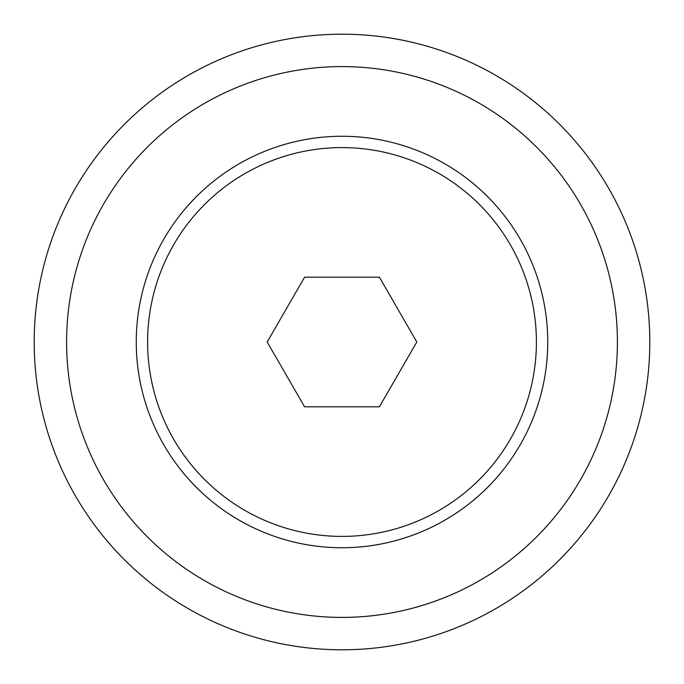 <?xml version="1.0" encoding="UTF-8"?>
<svg xmlns="http://www.w3.org/2000/svg" width="684" height="684" viewBox="0 0 684 684"><rect width="100%" height="100%" fill="white"/><g stroke="black" fill="none" stroke-linecap="round" stroke-linejoin="round"><path stroke-width="1.03" d="M536.401 342A194.401 194.401 0 0 1 342 536.401A194.401 194.401 0 0 1 147.599 342A194.401 194.401 0 0 1 342 147.599A194.401 194.401 0 0 1 536.401 342M267.179 342L304.585 406.8L379.415 406.8L416.821 342L379.415 277.2L304.585 277.2L267.179 342M649.8 342A307.8 307.8 0 0 1 342 649.8A307.8 307.8 0 0 1 34.2 342A307.8 307.8 0 0 1 342 34.2A307.8 307.8 0 0 1 649.8 342M66.596 342A275.404 275.404 0 0 0 342 617.404A275.404 275.404 0 0 0 617.404 342A275.404 275.404 0 0 0 342 66.596A275.404 275.404 0 0 0 66.596 342M136.261 342A205.739 205.739 0 0 1 342 136.261A205.739 205.739 0 0 1 547.739 342A205.739 205.739 0 0 1 342 547.739A205.739 205.739 0 0 1 136.261 342"/></g></svg>
